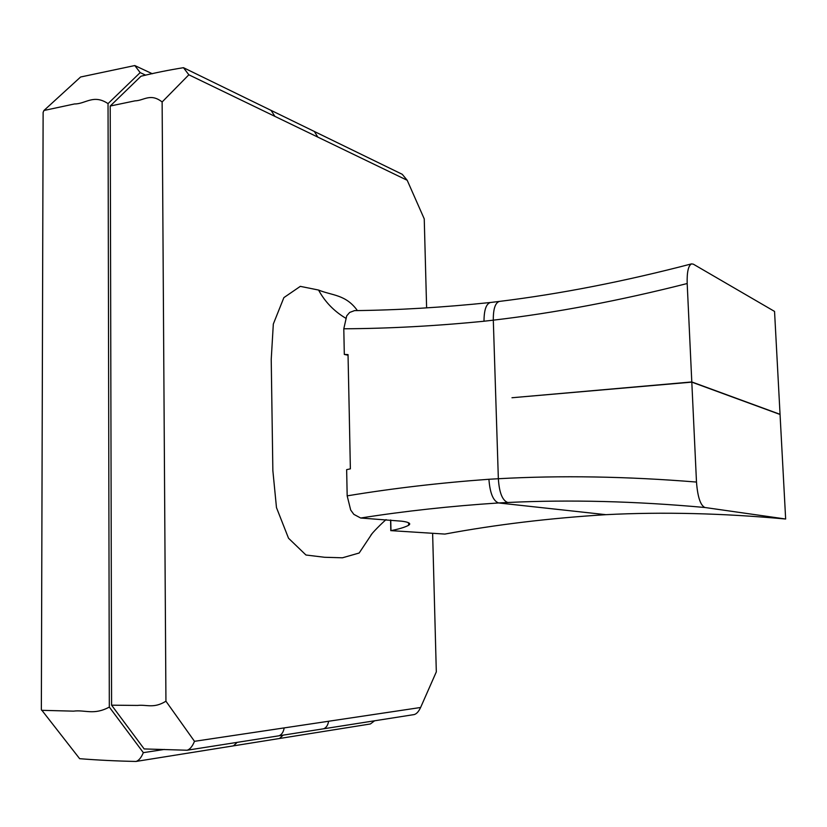 <?xml version="1.0" encoding="UTF-8"?>
<svg xmlns="http://www.w3.org/2000/svg" width="827" height="827" viewBox="0 0 827 827"><rect width="100%" height="100%" fill="white"/><g stroke="black" fill="none" stroke-linecap="round" stroke-linejoin="round"><path stroke-width="1.24" d="M354.504 310.632L349.656 312.441L346.72 315.842L343.794 328.784C388.545 328.557 435.291 326.045 484.012 321.227L493.305 320.163C554.783 312.957 619.413 300.749 687.185 283.527L691.806 382.136L511.975 397.746L691.806 382.136L780.057 414.472L691.806 382.136L696.489 482.058C626.67 476.393 560.623 475.287 498.35 478.73L493.305 320.163C493.192 309.06 495.208 302.816 499.353 301.421L499.518 301.4M488.912 479.267C489.966 493.078 493.181 500.966 498.567 502.95L507.716 502.496C502.361 500.49 499.239 492.572 498.35 478.73L488.912 479.267C439.582 482.854 392.339 488.385 347.175 495.859L350.689 510.032L353.842 514.363L360.675 518.012L401.664 521.186C406.688 521.806 409.375 522.705 409.716 523.884L408.641 525.29C404.744 527.316 398.852 529.094 390.985 530.634L444.885 534.077C495.569 524.659 549.242 518.198 605.912 514.673C662.644 511.779 722.56 513.226 785.65 519.015L780.047 414.317L691.796 381.95L511.975 397.746M484.012 321.227C484.033 310.104 486.152 303.86 490.37 302.506L490.535 302.486M687.185 283.527C686.875 272.124 688.322 265.57 691.537 263.875L693.336 264.175L774.548 311.417L780.047 414.317M347.175 495.859L346.647 469.643L350.369 468.847L349.221 411.474L348.033 354.597L344.311 354.432L343.794 328.784M344.311 354.432L348.043 355.217M360.675 518.012C404.672 511.107 450.632 506.083 498.567 502.95L605.912 514.673M785.65 519.015L704.873 507.499C700.428 505.369 697.637 496.893 696.489 482.058M409.582 524.483L409.561 523.501M409.324 524.752L409.282 523.202M390.985 530.634L390.737 520.028M390.799 530.676L390.582 520.018M408.641 525.29L408.579 522.757M372.036 533.663L359.166 553.015L342.419 557.801L324.535 557.274L305.959 555.01L288.52 538.232L276.476 507.613L272.858 470.615L271.225 359.404L273.323 324.029L283.878 297.617L300.315 286.359L318.56 290.05C332.072 295.611 345.789 294.34 357.398 310.59M233.441 745.861L237.173 742.357M164.387 749.438L143.34 752.653C141.169 757.79 138.709 760.716 135.969 761.45C116.359 761.047 97.586 760.127 79.64 758.679L41.35 709.607L43.128 112.369L43.945 110.487L74.523 103.954C85.646 104.068 93.337 93.854 108.037 103.613L140.176 72.611L134.791 65.55L80.601 77.004L43.945 110.487M143.34 752.653L109.319 707.075C93.668 715.489 85.377 709.607 73.479 711.148L41.588 710.321M109.319 707.075L108.037 103.613M140.176 72.611L145.738 75.195M279.505 738.501L283.113 735.151M374.6 720.782L370.403 723.966L135.969 761.45M432.624 533.301L436.315 671.886L420.612 707.488L194.49 741.323C192.329 746.523 189.848 749.489 187.026 750.234L144.146 748.931L111.593 705.183L110.218 106.032L140.983 76.229C155 72.817 169.163 69.975 183.47 67.69L188.845 74.792L274.905 116.369L271.07 110.384M274.905 116.369L407.204 180.286L424.241 218.876L426.618 307.882M194.49 741.323L165.938 701.203L162.133 101.969L188.845 74.792M278.926 735.803L279.019 735.792C281.718 734.707 283.444 732.081 284.188 727.905M165.938 701.203C153.729 708.822 146.761 704.387 137.551 705.431L111.593 705.183M162.133 101.969C150.369 92.758 143.805 100.708 134.997 100.853L110.218 106.032M323.564 728.794L323.636 728.783C326.252 727.75 327.905 725.238 328.619 721.258M317.806 137.096L314.374 131.483L183.47 67.69M420.612 707.488C418.689 711.602 416.529 713.97 414.12 714.58L323.657 728.783M407.204 180.286L402.263 174.311L314.322 131.462M507.716 502.496C569.72 499.518 635.436 501.193 704.873 507.499M345.583 318.126C333.922 311.117 324.918 301.762 318.56 290.05M354.225 310.632C397.704 310.135 443.107 307.417 490.401 302.496M490.37 302.506L499.353 301.421C560.282 293.957 624.333 281.438 691.537 263.875M371.065 534.955L370.754 535.451C371.768 533.208 382.446 522.612 386.075 519.625M152.333 73.758L134.791 65.55M323.636 728.783L187.026 750.234"/></g></svg>
